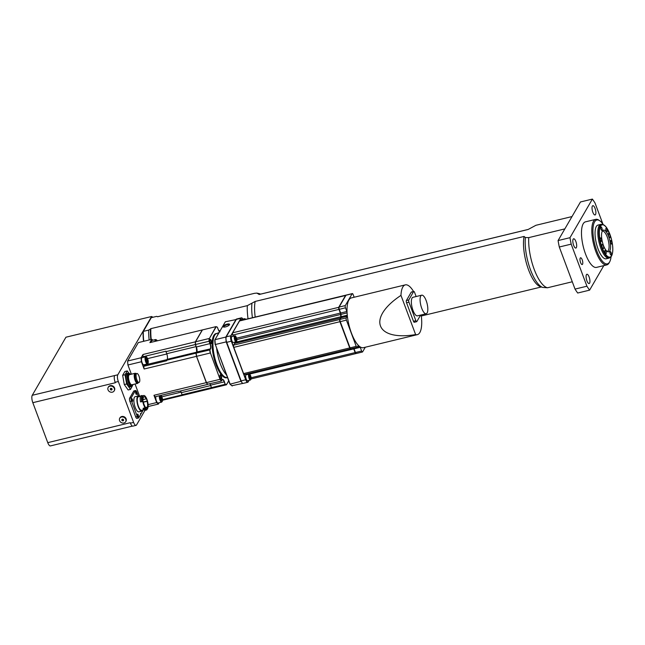 <?xml version="1.0" encoding="UTF-8"?>
<svg xmlns="http://www.w3.org/2000/svg" width="645" height="645" viewBox="0 0 645 645"><rect width="100%" height="100%" fill="white"/><g stroke="black" fill="none" stroke-linecap="round" stroke-linejoin="round"><path stroke-width="0.97" d="M227.137 324.104A3.475 1.097 -20.5 0 0 223.073 326.717A3.475 1.097 -20.5 0 0 226.709 326.523A3.475 1.097 -20.5 0 0 229.58 324.282A3.475 1.097 -20.5 0 0 227.137 324.104A3.475 1.097 159.5 0 1 229.523 324.693A3.475 1.097 159.5 0 1 226.709 326.523A3.475 1.097 159.5 0 1 223.388 326.991A3.475 1.097 159.5 0 1 223.783 325.612A3.475 1.097 159.5 0 1 227.137 324.104M145.012 410.341L136.547 424.934A5.208 1.774 -103.6 0 1 136.039 425.369L132.87 426.135A5.208 1.774 -103.6 0 1 130.435 423.168L130.258 422.701L47.762 442.647L32.822 402.682A5.724 1.951 -103.6 0 1 32.25 395.288L65.943 337.206L151.615 316.502A34.717 11.82 -103.6 0 1 152.889 317.276M32.822 402.682L115.318 382.743L115.149 382.275A5.208 1.774 -103.6 0 1 114.625 375.559L32.25 395.288M608.944 258.137L606.171 258.806A17.359 5.91 -103.6 0 1 596.343 243.318A17.359 5.91 -103.6 0 1 598.012 225.057L600.785 224.387A17.359 5.91 76.4 0 0 599.124 242.649A17.359 5.91 76.4 0 0 608.944 258.137A17.359 5.91 76.4 0 0 609.662 257.806L610.493 257.226A16.988 5.781 76.4 0 0 611.436 256.138M143.545 341.334A32.548 11.078 -103.6 0 1 143.093 331.82L151.277 317.671L156.646 316.373L157.614 316.735A32.113 10.933 -103.6 0 1 157.823 316.784M136.039 425.369A5.208 1.774 -103.6 0 1 133.604 422.402L118.317 381.509A5.208 1.774 -103.6 0 1 117.801 374.793L151.615 316.502M130.516 389.395L128.129 389.967L124.283 384.549L122.655 375.309L124.872 371.488L127.25 370.915L125.033 374.737L126.662 383.977L130.516 389.395L132.685 385.323M138.24 395.933L136.772 392.015A2.604 0.887 76.4 0 0 135.555 390.531L133.966 390.91A2.604 0.887 76.4 0 0 133.717 391.128L129.669 398.094A2.604 0.887 76.4 0 0 129.927 401.456L135.7 416.888A2.604 0.887 76.4 0 0 136.917 418.371L138.506 417.992A2.604 0.887 76.4 0 0 138.756 417.775L140.578 414.638L140.578 413.445L140.981 413.937L140.433 413.727M139.699 396.473L135.047 384.017M131.37 374.197L127.928 364.997A34.717 11.82 -103.6 0 1 127.621 361.031L138.32 342.592L151.809 339.334L149.898 342.616L202.256 329.958L195.37 341.834A29.944 10.191 76.4 0 0 195.314 344.543L196.088 346.615L166.741 353.71L165.967 351.638L195.314 344.543M572.002 216.567L535.906 225.299L528.102 229.491L259.185 294.491L256.871 293.104L254.493 293.322L157.614 316.735M143.787 341.269A32.984 11.223 -103.6 0 1 143.319 331.385L148.689 330.087A32.984 11.223 76.4 0 0 149.156 339.971M157.848 316.768L156.743 316.405A32.984 11.223 76.4 0 0 156.646 316.373M150.833 339.568A32.113 10.933 -103.6 0 1 150.47 329.063L148.689 330.087M150.47 329.063L150.688 328.684A31.678 10.78 76.4 0 0 150.986 339.528M564.851 228.894L528.755 237.618L525.393 237.529L524.062 236.449L255.146 301.449L247.341 305.641L150.688 328.684M525.393 237.529A30.952 10.538 76.4 0 0 529.884 268.118A30.952 10.538 76.4 0 0 542.711 287.428L547.5 287.767L572.292 281.768M255.202 317.066A29.509 10.046 -103.6 0 1 255.146 301.449M611.065 256.71A22.567 7.684 -103.6 0 1 609.735 261.725A22.567 7.684 -103.6 0 1 594.625 243.737A22.567 7.684 -103.6 0 1 599.85 220.832A22.567 7.684 -103.6 0 1 603.325 224.686M599.85 220.832L598.971 220.211A23.438 7.974 76.4 0 0 595.787 219.348A23.438 7.974 76.4 0 0 593.545 243.995A23.438 7.974 76.4 0 0 606.8 264.901A23.438 7.974 76.4 0 0 609.235 262.676L609.735 261.725M606.8 264.901L596.488 267.393A23.438 7.974 -103.6 0 1 583.233 246.487A23.438 7.974 -103.6 0 1 585.475 221.84L595.787 219.348M603.817 265.619L589.595 290.145L577.694 293.024A56.413 19.205 -103.6 0 1 575.026 289.089L559.296 247.003A56.413 19.205 -103.6 0 1 558.078 240.561L580.476 201.966L592.376 199.087A56.413 19.205 -103.6 0 1 595.037 203.022L602.922 224.105M151.236 339.472A32.113 10.933 -103.6 0 1 150.865 328.966M524.062 236.449A29.509 10.046 76.4 0 0 527.392 266.458A29.509 10.046 76.4 0 0 540.196 286.582L542.711 287.428M259.185 294.491A29.509 10.046 -103.6 0 1 259.604 294.362L528.158 229.443M589.595 290.145A56.413 19.205 -103.6 0 1 586.926 286.211L571.188 244.133A56.413 19.205 -103.6 0 1 569.978 237.691L592.376 199.087M582.193 259.774A3.475 1.185 -103.6 0 1 582.201 264.539A3.475 1.185 -103.6 0 1 580.234 261.443A3.475 1.185 -103.6 0 1 580.565 257.79A3.475 1.185 -103.6 0 1 582.193 259.774M589.127 276.995A4.773 1.629 -103.6 0 1 589.135 283.55A4.773 1.629 -103.6 0 1 586.434 279.293A4.773 1.629 -103.6 0 1 586.894 274.27A4.773 1.629 -103.6 0 1 589.127 276.995M575.864 241.504A4.773 1.629 -103.6 0 1 575.872 248.059A4.773 1.629 -103.6 0 1 573.171 243.802A4.773 1.629 -103.6 0 1 573.631 238.779A4.773 1.629 -103.6 0 1 575.864 241.504M595.061 208.408A4.773 1.629 -103.6 0 1 595.069 214.962A4.773 1.629 -103.6 0 1 592.368 210.705A4.773 1.629 -103.6 0 1 592.828 205.682A4.773 1.629 -103.6 0 1 595.061 208.408M569.978 237.691L558.078 240.561M571.188 244.133L559.296 247.003M586.926 286.211L575.026 289.089M148.14 406.543L158.42 404.06L159.186 402.738M148.132 404.625L156.679 402.561A34.717 11.82 76.4 0 0 158.42 404.06M127.928 364.997L141.416 361.732L144.133 369.005A29.944 10.191 76.4 0 1 143.698 366.312L166.7 360.757A29.944 10.191 76.4 0 1 166.628 360.241L167.168 359.305A4.338 1.475 76.4 0 0 166.741 353.71M127.621 361.031L141.11 357.765A34.717 11.82 76.4 0 0 141.416 361.732M131.588 399.715A1.387 0.476 -103.6 0 1 131.79 400.553M132.451 399.473A1.387 0.476 -103.6 0 1 132.451 401.375A1.387 0.476 -103.6 0 1 131.661 400.142A1.387 0.476 -103.6 0 1 131.798 398.683A1.387 0.476 -103.6 0 1 132.451 399.473M135.627 392.74A1.387 0.476 -103.6 0 1 135.829 393.587M136.627 394.297A1.387 0.476 -103.6 0 1 136.49 394.409A1.387 0.476 -103.6 0 1 135.708 393.168A1.387 0.476 -103.6 0 1 135.837 391.709A1.387 0.476 -103.6 0 1 136.563 392.724A1.387 0.476 -103.6 0 1 136.627 394.297M137.353 415.138A1.387 0.476 -103.6 0 1 137.554 415.985M137.433 414.227A1.387 0.476 -103.6 0 1 137.562 414.106A1.387 0.476 -103.6 0 1 138.352 415.348A1.387 0.476 -103.6 0 1 138.215 416.807A1.387 0.476 -103.6 0 1 137.498 415.799A1.387 0.476 -103.6 0 1 137.433 414.227M135.555 390.531A2.604 0.887 76.4 0 0 135.297 390.749L133.717 391.128M138.506 417.992A2.604 0.887 76.4 0 1 137.288 416.501L131.516 401.077A2.604 0.887 76.4 0 1 131.258 397.715L135.297 390.749M142.988 409.962A2.604 0.887 -103.6 0 1 142.803 410.8L140.981 413.937M142.859 409.994A7.813 2.661 -103.6 0 1 142.642 410.47A7.813 2.661 -103.6 0 1 141.876 411.123L138.86 411.849A7.813 2.661 -103.6 0 1 134.442 404.883A7.813 2.661 -103.6 0 1 135.192 396.667L138.207 395.941A7.813 2.661 -103.6 0 1 139.594 396.498M141.876 411.123A7.813 2.661 -103.6 0 1 137.458 404.157A7.813 2.661 -103.6 0 1 138.207 395.941M144.343 407.971L143.15 408.261L143.126 408.954L144.319 408.664A7.813 2.661 76.4 0 0 146.399 410.026A7.813 2.661 76.4 0 0 147.149 409.406L146.995 408.995A6.942 2.362 -103.6 0 1 143.061 402.803A6.942 2.362 -103.6 0 1 143.73 395.498A6.942 2.362 -103.6 0 1 147.342 400.553A6.942 2.362 -103.6 0 1 147.665 408.414A6.942 2.362 -103.6 0 1 146.987 408.995L146.197 409.188A6.942 2.362 -103.6 0 1 144.343 407.971L144.319 408.664M143.126 408.954A7.813 2.661 76.4 0 0 145.214 410.317L146.399 410.026M141.682 401.617L140.489 401.9A7.813 2.661 76.4 0 1 140.763 395.812L141.956 395.522A7.813 2.661 76.4 0 0 141.682 401.617L141.997 401.706A6.942 2.362 -103.6 0 1 142.247 396.288L141.956 395.522M143.819 409.76L141.674 410.276A6.942 2.362 -103.6 0 1 137.748 404.084A6.942 2.362 -103.6 0 1 138.409 396.78L140.562 396.264M140.489 401.9L141.997 401.706M147.052 408.172A6.208 2.112 76.4 0 0 147.487 407.64L147.294 407.076A5.595 1.903 -103.6 0 0 147.084 401.303L147.229 401.053A6.208 2.112 76.4 0 0 146.302 398.586L146.157 398.836A5.595 1.903 -103.6 0 0 144.045 396.804A5.595 1.903 -103.6 0 0 143.359 397.554L143.126 397.094A6.208 2.112 76.4 0 0 142.9 398.11L143.134 398.578A5.595 1.903 -103.6 0 0 143.101 400.013L142.859 399.852A6.208 2.112 76.4 0 0 143.037 401.4L143.271 401.561A5.595 1.903 -103.6 0 0 145.02 406.479L145.02 406.995A6.208 2.112 76.4 0 0 145.689 407.817L145.689 407.301A5.595 1.903 -103.6 0 0 146.673 407.688A5.595 1.903 -103.6 0 0 146.867 407.608L147.052 408.172M145.843 407.43L147.294 407.076M146.923 407.777L147.487 407.64M143.085 399.578L146.157 398.836M143.351 401.988L147.229 401.053M143.392 402.198L147.084 401.303M111.988 389.048A0.871 0.766 30.1 0 1 110.876 388.475L112.028 389.153M110.803 388.29L110.876 388.475A0.871 0.766 30.1 0 1 110.827 388.266L111.795 388.524L112.125 389.411L111.496 390.048L110.537 389.798L111.045 388.927M111.496 390.048L112.004 389.177M110.537 389.798L110.206 388.903L110.835 388.266M108.158 387.411L108.465 386.895A3.475 3.072 30.1 0 1 114.471 390.378L114.165 390.902A3.475 3.072 30.1 0 1 108.158 387.411A3.475 3.072 30.1 0 1 114.165 390.902M123.526 419.911A0.871 0.766 30.1 0 1 122.413 419.339L123.566 420.008L123.034 420.903L122.074 420.653L122.582 419.782M122.074 420.653L121.744 419.766L122.373 419.129L123.332 419.379L123.663 420.266L123.034 420.903M119.696 418.274L120.002 417.75A3.475 3.072 30.1 0 1 126.009 421.233L125.702 421.757A3.475 3.072 30.1 0 1 119.696 418.274A3.475 3.072 30.1 0 1 125.702 421.757M132.435 426.095L50.439 445.913A5.724 1.951 -103.6 0 1 47.762 442.647M162.024 399.594L161.556 400.4L160.75 399.255L160.403 397.312L160.871 396.506L162.024 399.594L161.137 399.803M159.42 395.74A3.693 1.258 76.4 0 0 159.96 400.029A3.693 1.258 76.4 0 0 161.685 402.133L158.114 402.996A3.693 1.258 -103.6 0 1 156.332 400.739A3.693 1.258 -103.6 0 1 155.848 396.602M160.516 397.933L161.677 397.642M151.478 342.237A3.693 1.258 -103.6 0 1 151.752 340.705A3.693 1.258 -103.6 0 1 152.107 340.391L155.679 339.528A3.693 1.258 76.4 0 0 155.316 339.834A3.693 1.258 76.4 0 0 155.05 341.374M147.745 361.41L147.278 362.208L146.471 361.071L146.125 359.128L146.592 358.322L147.745 361.41L146.858 361.619M147.407 363.949L143.835 364.812A3.693 1.258 -103.6 0 1 141.916 362.127A3.693 1.258 -103.6 0 1 141.747 357.943A3.693 1.258 -103.6 0 1 142.102 357.636L145.673 356.774A3.693 1.258 76.4 0 0 145.31 357.08A3.693 1.258 76.4 0 0 145.681 361.845A3.693 1.258 76.4 0 0 147.407 363.949C148.011 364.231 148.285 363.232 148.221 360.95C146.955 357.161 146.101 355.766 145.673 356.774M146.238 359.741L147.407 359.459M236.392 339.641L236.038 340.246L235.433 339.391L235.522 337.327L236.392 339.641L235.723 339.802M236.175 341.818L233.321 342.511A3.04 1.032 -103.6 0 1 231.74 340.302A3.04 1.032 -103.6 0 1 231.595 336.859A3.04 1.032 -103.6 0 1 231.894 336.601L234.748 335.916A3.04 1.032 76.4 0 0 234.458 336.166A3.04 1.032 76.4 0 0 234.756 340.084A3.04 1.032 76.4 0 0 236.175 341.818L236.884 340.641C236.255 336.811 235.546 335.239 234.748 335.916M235.256 338.399L236.135 338.19M241.399 320.404A3.04 1.032 -103.6 0 1 241.601 319.614A3.04 1.032 -103.6 0 1 241.899 319.356L244.753 318.67A3.04 1.032 76.4 0 0 244.455 318.92A3.04 1.032 76.4 0 0 244.253 319.718M226.29 337.246L225.823 337.061A34.282 11.666 76.4 0 0 226.193 341.882L241.02 381.526A34.282 11.666 76.4 0 0 241.754 382.243M226.637 341.777L215.333 344.511L230.152 384.154L241.375 381.195M236.312 319.227A34.282 11.666 76.4 0 0 236.272 319.194A34.282 11.666 76.4 0 0 236.215 319.162L225.823 337.061L214.954 339.689A34.282 11.666 76.4 0 0 215.333 344.511L229.87 383.977A33.935 11.554 76.4 0 0 231.853 385.686A33.935 11.554 76.4 0 0 231.861 385.694L242.939 383.396M236.618 319.444L225.347 321.782L214.785 340.02A33.935 11.554 76.4 0 0 215.14 344.559M229.87 383.977L230.152 384.154A34.282 11.666 76.4 0 0 232.208 385.936A34.282 11.666 76.4 0 0 232.264 385.976M223.783 327.079A2.951 0.927 159.5 0 1 223.734 326.999A2.951 0.927 159.5 0 1 227.185 324.782A2.951 0.927 159.5 0 1 229.265 324.927A2.951 0.927 159.5 0 1 229.281 325.016M221.3 376.1A2.217 0.75 -103.6 0 1 221.67 378.405A2.217 0.75 -103.6 0 1 221.009 379.058A2.217 0.75 -103.6 0 1 220.058 377.164A2.217 0.75 -103.6 0 1 220.034 375.043A2.217 0.75 -103.6 0 1 221.3 376.1M211.221 340.592A2.217 0.75 -103.6 0 1 211.592 342.898A2.217 0.75 -103.6 0 1 210.931 343.543A2.217 0.75 -103.6 0 1 209.98 341.656A2.217 0.75 -103.6 0 1 209.956 339.536A2.217 0.75 -103.6 0 1 211.221 340.592M219.969 375.221A1.951 0.661 -103.6 0 1 220.09 375.148A1.951 0.661 -103.6 0 1 221.001 376.261A1.951 0.661 -103.6 0 1 221.009 378.946A1.951 0.661 -103.6 0 1 220.864 378.938M209.891 339.705A1.951 0.661 -103.6 0 1 210.012 339.641A1.951 0.661 -103.6 0 1 210.923 340.753A1.951 0.661 -103.6 0 1 210.931 343.43A1.951 0.661 -103.6 0 1 210.786 343.422M219.526 331.715A3.902 1.33 -103.6 0 0 219.574 331.74A4.08 1.387 -103.6 0 1 218.26 329.603L217.373 327.233A29.767 10.135 76.4 0 0 216.188 326.773L209.319 338.609L215.978 326.644L202.417 329.918L195.532 341.794L209.093 338.512A29.944 10.191 76.4 0 0 209.036 341.229L209.956 343.68A3.902 1.33 -103.6 0 1 210.343 348.719L209.706 349.832A29.944 10.191 76.4 0 0 210.214 353.033L196.644 356.306A29.944 10.191 -103.6 0 1 196.136 353.113L209.939 349.913A29.767 10.135 76.4 0 0 210.423 352.96L220.042 379.316L206.473 382.598L196.548 356.322A29.767 10.135 76.4 0 1 196.056 353.267L196.781 352.001A4.08 1.387 76.4 0 0 196.29 346.97L195.475 344.511L209.27 341.197L210.157 343.575A4.08 1.387 -103.6 0 1 210.56 348.84L209.939 349.913M218.881 330.877L220.259 330.546M195.387 344.535A29.767 10.135 76.4 0 1 195.435 341.963L195.532 341.794A29.944 10.191 -103.6 0 0 195.475 344.511L196.274 346.929L195.37 344.551L195.427 341.906M206.392 382.598A29.767 10.135 76.4 0 0 207.625 384.202L207.819 384.356A29.944 10.191 -103.6 0 1 206.473 382.598L196.548 356.33M210.423 352.96L220.042 379.316A29.944 10.191 76.4 0 0 221.388 381.074L207.625 384.202M220.227 379.171A29.767 10.135 76.4 0 0 221.509 380.848L222.13 379.776A4.08 1.387 -103.6 0 1 224.436 381.759L225.153 384.323A29.944 10.191 76.4 0 0 226.395 384.799L212.834 388.08A29.944 10.191 -103.6 0 1 211.592 387.605L225.153 384.323L224.234 381.872L210.673 385.146A3.902 1.33 76.4 0 0 210.028 383.823M211.439 387.492L210.568 385.154L211.439 387.492M210.552 385.121A4.08 1.387 76.4 0 0 209.956 383.839L210.552 385.121M217.373 327.233L217.228 327.12A29.944 10.191 76.4 0 0 216.123 326.684M227.467 377.535L227.096 377.575A22.656 7.708 -103.6 0 1 216.865 364.586A22.656 7.708 -103.6 0 1 216.47 333.586L219.107 332.546M216.696 348.743A23.172 7.885 76.4 0 0 220.356 363.917A23.172 7.885 76.4 0 0 226.468 374.874M218.881 332.925A23.172 7.885 76.4 0 0 217.381 335.521M166.628 360.241L195.983 353.146A29.944 10.191 76.4 0 0 196.491 356.346L206.319 382.63A29.944 10.191 76.4 0 0 207.658 384.396L207.698 384.331M162.548 399.61L182.285 394.837A29.944 10.191 76.4 0 1 182.075 394.74L211.431 387.645L210.657 385.573A4.338 1.475 76.4 0 0 209.794 383.88M211.431 387.645A29.944 10.191 76.4 0 0 212.673 388.121L212.705 388.064M195.435 341.858L202.32 329.99A29.944 10.191 76.4 0 0 202.256 329.958M195.983 353.146L196.523 352.21A4.338 1.475 76.4 0 0 196.088 346.615M182.075 394.74L181.31 392.668A4.338 1.475 76.4 0 0 180.447 390.975M206.319 382.63L153.962 395.288A29.944 10.191 76.4 0 0 155.09 396.788L178.093 391.225A29.944 10.191 76.4 0 0 178.31 391.491L207.658 384.396M195.37 341.834L143.013 354.484A29.944 10.191 76.4 0 0 142.956 356.75L165.967 351.194A29.944 10.191 76.4 0 0 165.967 351.638M162.572 400.231L212.673 388.121M144.133 369.005L196.491 356.346M153.962 395.288L156.679 402.561M152.881 340.205A34.717 11.82 76.4 0 0 151.809 339.334M143.013 354.484L141.11 357.765M144.593 364.627A4.338 1.475 -103.6 0 1 144.416 365.078L143.698 366.312M142.956 356.75L143.19 357.378M242.093 318.082A4.338 1.475 76.4 0 0 242.004 318.009A4.338 1.475 76.4 0 0 241.415 317.848L236.812 318.961A4.338 1.475 76.4 0 0 236.392 319.323L226.282 336.746A4.338 1.475 76.4 0 0 226.718 342.342L241.133 380.913A4.338 1.475 76.4 0 0 243.165 383.388L247.769 382.283A4.338 1.475 76.4 0 0 248.188 381.921L249.115 380.332M420.782 295.974A9.546 3.249 76.4 0 0 421.225 306.794A9.546 3.249 76.4 0 0 426.2 313.744A9.546 3.249 76.4 0 0 427.111 303.698A9.546 3.249 76.4 0 0 421.709 295.184A9.546 3.249 76.4 0 0 420.782 295.974M426.2 313.744L417.468 315.848A9.546 3.249 -103.6 0 1 412.494 308.907A9.546 3.249 -103.6 0 1 412.058 298.087A9.546 3.249 -103.6 0 1 412.985 297.289L421.709 295.184M414.461 322.129A1.733 0.589 -103.6 0 1 414.292 322.274A1.733 0.589 -103.6 0 1 413.477 321.283L406.56 302.763A1.733 0.589 -103.6 0 1 406.382 300.53L411.236 292.169A1.733 0.589 -103.6 0 1 411.405 292.024L413.784 291.443A1.733 0.589 76.4 0 0 413.614 291.588L408.769 299.949A1.733 0.589 76.4 0 0 408.938 302.191L415.864 320.702A1.733 0.589 76.4 0 0 416.67 321.694A1.733 0.589 76.4 0 0 416.839 321.549L420.588 315.099M416.13 296.531L414.598 292.435A1.733 0.589 76.4 0 0 413.784 291.443M415.63 334.578C375.584 341.326 366.844 317.953 400.972 295.386L415.63 334.578A25.607 8.716 76.4 0 0 417.347 334.65A25.607 8.716 76.4 0 0 421.177 314.954M413.55 291.5A25.607 8.716 76.4 0 0 405.318 284.872A25.607 8.716 76.4 0 0 402.827 287.001A25.607 8.716 76.4 0 0 400.972 295.386M417.347 334.65L363.409 347.687A25.607 8.716 -103.6 0 1 359.991 346.776A25.607 8.716 -103.6 0 1 358.386 345.389A25.607 8.716 -103.6 0 1 347.333 315.832A25.607 8.716 -103.6 0 1 347.05 312.164A25.607 8.716 -103.6 0 1 348.881 300.038A25.607 8.716 -103.6 0 1 351.372 297.909L405.318 284.872M359.991 346.776A1.733 0.589 -103.6 0 1 360.249 347.324L361.627 351.017A1.733 0.589 76.4 0 0 362.442 352.009A1.733 0.589 76.4 0 0 362.611 351.864L365.296 347.228M347.333 315.832A1.733 0.589 -103.6 0 1 347.22 316.227L346.252 317.896A1.733 0.589 76.4 0 0 346.421 320.138L356.233 346.365A1.733 0.589 76.4 0 0 357.04 347.357A1.733 0.589 76.4 0 0 357.209 347.212L358.185 345.543A1.733 0.589 -103.6 0 1 358.346 345.397A1.733 0.589 -103.6 0 1 358.386 345.389M354.153 297.24L353.154 294.58A1.733 0.589 76.4 0 0 352.339 293.588A1.733 0.589 76.4 0 0 352.17 293.733L345.301 305.577A1.733 0.589 76.4 0 0 345.478 307.818L346.857 311.511A1.733 0.589 -103.6 0 1 347.05 312.164M351.025 348.703A1.733 0.589 -103.6 0 1 350.856 348.848A1.733 0.589 -103.6 0 1 350.622 348.784A1.733 0.589 -103.6 0 1 350.042 347.857L340.238 321.629A1.733 0.589 -103.6 0 1 340.052 319.412A1.733 0.589 -103.6 0 1 340.068 319.388L341.036 317.719A1.733 0.589 76.4 0 0 341.044 317.703A1.733 0.589 76.4 0 0 341.141 316.695A25.429 8.659 -103.6 0 1 340.963 314.381A1.733 0.589 76.4 0 0 340.673 313.01L339.286 309.31A1.733 0.589 -103.6 0 1 339.101 307.093A1.733 0.589 -103.6 0 1 339.117 307.076L345.986 295.225A1.733 0.589 -103.6 0 1 346.155 295.079L352.339 293.588M350.525 348.711A1.564 0.532 -103.6 0 1 350.445 348.663A1.564 0.532 -103.6 0 1 349.929 347.832L340.117 321.597A1.564 0.532 -103.6 0 1 339.955 319.606A1.564 0.532 -103.6 0 1 339.963 319.581L340.044 319.436M355.927 353.363A1.564 0.532 -103.6 0 1 355.838 353.315A1.564 0.532 -103.6 0 1 355.322 352.484L353.944 348.784A1.911 0.653 76.4 0 0 353.654 348.179M356.419 353.363A1.733 0.589 -103.6 0 1 356.25 353.508A1.733 0.589 -103.6 0 1 356.016 353.444A1.733 0.589 -103.6 0 1 355.443 352.517L354.057 348.816A1.733 0.589 76.4 0 0 353.726 348.155M340.979 317.816A1.911 0.653 76.4 0 0 341.052 316.792A25.26 8.595 -103.6 0 1 340.874 314.486A1.911 0.653 76.4 0 0 340.552 312.978L339.173 309.278A1.564 0.532 -103.6 0 1 339.004 307.286A1.564 0.532 -103.6 0 1 339.012 307.262L339.004 307.286M346.01 295.184A1.733 0.589 76.4 0 0 345.841 295.16A1.733 0.589 76.4 0 0 345.672 295.305L338.794 307.149A1.733 0.589 76.4 0 0 338.972 309.39L340.35 313.083A1.733 0.589 -103.6 0 1 340.649 314.462A25.429 8.659 76.4 0 0 340.826 316.776A1.733 0.589 -103.6 0 1 340.713 317.8L339.746 319.469A1.733 0.589 76.4 0 0 339.923 321.71L349.727 347.937A1.733 0.589 76.4 0 0 350.541 348.929A1.733 0.589 76.4 0 0 350.678 348.824M353.412 348.236A1.733 0.589 -103.6 0 1 353.742 348.897L355.121 352.589A1.733 0.589 76.4 0 0 355.935 353.581A1.733 0.589 76.4 0 0 356.08 353.476M247.567 374.455A1.733 0.589 76.4 0 0 247.269 373.89M244.568 374.439A1.733 0.589 -103.6 0 1 244.399 374.584A1.733 0.589 -103.6 0 1 243.883 374.197A1.733 0.589 -103.6 0 1 243.592 373.592L233.78 347.365A1.733 0.589 -103.6 0 1 233.571 346.623A1.733 0.589 -103.6 0 1 233.611 345.123L234.578 343.454A1.733 0.589 76.4 0 0 234.691 342.431A25.429 8.659 -103.6 0 1 234.667 342.189M233.288 336.263L232.829 335.045A1.733 0.589 -103.6 0 1 232.539 333.263A1.733 0.589 -103.6 0 1 232.66 332.804L239.529 320.96A1.733 0.589 -103.6 0 1 239.698 320.815A1.733 0.589 -103.6 0 1 239.763 320.815L241.206 318.324A4.168 1.419 -103.6 0 1 242.173 318.138A4.168 1.419 -103.6 0 1 242.972 319.098M249.099 380.332L248.293 381.727A4.168 1.419 -103.6 0 1 245.939 379.695L243.883 374.197M245.874 375.043A3.04 1.032 -103.6 0 1 246.172 374.785L249.026 374.1A3.04 1.032 76.4 0 0 248.728 374.35A3.04 1.032 76.4 0 0 249.035 378.268A3.04 1.032 76.4 0 0 250.453 380.002L247.599 380.695A3.04 1.032 -103.6 0 1 246.019 378.486A3.04 1.032 -103.6 0 1 245.874 375.043M233.571 346.623L231.515 341.124A4.168 1.419 -103.6 0 1 231.103 335.747L232.539 333.263M241.415 317.848A4.338 1.475 76.4 0 0 240.988 318.211L230.886 335.634A4.338 1.475 76.4 0 0 231.313 341.229L245.737 379.8A4.338 1.475 76.4 0 0 247.769 382.283M249.712 377.575L249.8 375.519L250.663 377.833L250.316 378.438L249.712 377.575M250.002 377.994L250.663 377.833M249.534 376.583L250.405 376.374M126.662 383.977L124.283 384.549M125.033 374.737L122.655 375.309M128.847 373.157L127.25 370.915M130.548 374.39A6.248 2.129 76.4 0 0 130.008 373.89L129.298 373.391A6.942 2.362 76.4 0 0 128.363 373.132A6.942 2.362 76.4 0 0 127.686 373.713A6.942 2.362 76.4 0 0 128.008 381.582A6.942 2.362 76.4 0 0 131.62 386.629A6.942 2.362 76.4 0 0 132.346 385.976L132.741 385.21A6.248 2.129 76.4 0 0 132.991 384.517M128.363 373.132L127.25 373.407A6.942 2.362 76.4 0 0 126.573 373.979A6.942 2.362 76.4 0 0 126.896 381.848A6.942 2.362 76.4 0 0 130.516 386.903L131.62 386.629M130.008 373.89A6.248 2.129 76.4 0 0 128.548 374.173A6.248 2.129 76.4 0 0 129.202 382.316A6.248 2.129 76.4 0 0 132.741 385.21M136.095 373.673L135.821 373.479A5.208 1.774 76.4 0 0 135.111 373.286L129.403 374.672A5.208 1.774 76.4 0 0 128.895 375.1A5.208 1.774 76.4 0 0 129.137 381.002A5.208 1.774 76.4 0 0 131.846 384.791L137.562 383.412A5.208 1.774 76.4 0 0 138.103 382.92L138.256 382.614M135.111 373.286A5.208 1.774 76.4 0 0 134.603 373.721A5.208 1.774 76.4 0 0 134.845 379.623A5.208 1.774 76.4 0 0 137.562 383.412M136.845 373.495L135.813 373.745A4.604 1.564 76.4 0 0 135.361 374.124A4.604 1.564 76.4 0 0 135.579 379.341A4.604 1.564 76.4 0 0 137.974 382.687L139.006 382.437A4.604 1.564 76.4 0 0 139.449 377.599A4.604 1.564 76.4 0 0 136.845 373.495A4.604 1.564 76.4 0 0 136.393 373.874A4.604 1.564 76.4 0 0 136.611 379.091A4.604 1.564 76.4 0 0 139.006 382.437M602.575 224.492C604.147 224.774 605.711 226.161 607.251 228.669L611.484 239.311C613.242 246.85 613.258 252.421 611.541 256.025L610.493 257.226A16.988 5.781 76.4 0 1 600.173 242.399A16.988 5.781 76.4 0 1 602.575 224.492L601.575 224.355A17.359 5.91 76.4 0 0 600.785 224.387M605.953 228.378A1.798 0.613 -103.6 0 1 606.123 228.233A1.798 0.613 -103.6 0 1 607.139 229.83A1.798 0.613 -103.6 0 1 606.969 231.716A1.798 0.613 -103.6 0 1 606.034 230.41A1.798 0.613 -103.6 0 1 605.953 228.378M610.073 251.719A1.798 0.613 -103.6 0 1 610.251 251.574A1.798 0.613 -103.6 0 1 611.266 253.171A1.798 0.613 -103.6 0 1 611.089 255.057A1.798 0.613 -103.6 0 1 610.154 253.751A1.798 0.613 -103.6 0 1 610.073 251.719M600.35 238.037A1.798 0.613 -103.6 0 1 600.527 237.884A1.798 0.613 -103.6 0 1 601.543 239.489A1.798 0.613 -103.6 0 1 601.366 241.375A1.798 0.613 -103.6 0 1 600.431 240.069A1.798 0.613 -103.6 0 1 600.35 238.037M600.842 227.032A1.798 0.613 -103.6 0 1 601.019 226.887A1.798 0.613 -103.6 0 1 602.035 228.483A1.798 0.613 -103.6 0 1 601.858 230.37A1.798 0.613 -103.6 0 1 600.93 229.072A1.798 0.613 -103.6 0 1 600.842 227.032M604.97 250.381A1.798 0.613 -103.6 0 1 605.139 250.228A1.798 0.613 -103.6 0 1 606.155 251.832A1.798 0.613 -103.6 0 1 605.986 253.719A1.798 0.613 -103.6 0 1 605.05 252.413A1.798 0.613 -103.6 0 1 604.97 250.381M610.565 240.722A1.798 0.613 -103.6 0 1 610.742 240.577A1.798 0.613 -103.6 0 1 611.758 242.173A1.798 0.613 -103.6 0 1 611.581 244.06A1.798 0.613 -103.6 0 1 610.654 242.754A1.798 0.613 -103.6 0 1 610.565 240.722M602.099 244.616A2.169 0.742 -103.6 0 1 602.309 244.439A2.169 0.742 -103.6 0 1 603.543 246.374A2.169 0.742 -103.6 0 1 603.333 248.656A2.169 0.742 -103.6 0 1 602.204 247.075A2.169 0.742 -103.6 0 1 602.099 244.616M608.566 233.474A2.169 0.742 -103.6 0 1 608.775 233.288A2.169 0.742 -103.6 0 1 610.009 235.223A2.169 0.742 -103.6 0 1 609.799 237.505A2.169 0.742 -103.6 0 1 608.67 235.933A2.169 0.742 -103.6 0 1 608.566 233.474M609.767 250.897A11.167 3.797 76.4 0 0 608.896 237.15A11.167 3.797 76.4 0 0 602.72 230.547A11.167 3.797 76.4 0 0 602.357 241.867A11.167 3.797 76.4 0 0 607.848 251.776A11.167 3.797 76.4 0 0 609.767 250.897M602.269 231.184A10.417 3.548 -103.6 0 1 602.414 231.136A10.417 3.548 -103.6 0 1 607.848 238.714A10.417 3.548 -103.6 0 1 608.324 250.518A10.417 3.548 -103.6 0 1 607.316 251.381A10.417 3.548 -103.6 0 1 607.155 251.413M547.5 287.767A32.113 10.933 -103.6 0 1 534.221 269.417A32.113 10.933 -103.6 0 1 528.755 237.618M252.421 317.743A30.952 10.538 -103.6 0 1 251.921 303.634M247.341 305.641A32.113 10.933 76.4 0 0 248.051 318.799M257.855 293.411A30.952 10.538 -103.6 0 1 259.29 293.66L256.871 293.104M117.801 374.793L114.625 375.559M118.317 381.509L115.149 382.275M133.604 422.402L130.435 423.168M131.258 397.715L129.669 398.094M131.516 401.077L129.927 401.456M137.288 416.501L135.7 416.888M160.863 395.393A3.257 1.105 -103.6 0 1 162.516 400.513A3.257 1.105 -103.6 0 1 160.452 399.755A3.257 1.105 -103.6 0 1 160.129 395.57M155.622 341.229A3.257 1.105 -103.6 0 1 157.299 340.826M146.181 361.571A3.257 1.105 -103.6 0 1 146.383 357.104A3.257 1.105 -103.6 0 1 148.253 362.119A3.257 1.105 -103.6 0 1 146.181 361.571M235.159 339.867A2.693 0.919 -103.6 0 1 235.32 336.182A2.693 0.919 -103.6 0 1 236.868 340.318A2.693 0.919 -103.6 0 1 235.159 339.867M244.745 319.597A2.693 0.919 -103.6 0 1 245.826 319.339M209.319 338.609A29.767 10.135 76.4 0 0 209.27 341.197M225.323 384.138A29.767 10.135 76.4 0 0 226.508 384.589L228.693 380.824L226.516 384.605M216.664 333.505A22.736 7.74 76.4 0 0 216.011 364.699A22.736 7.74 76.4 0 0 227.314 377.551M210.157 343.575L196.394 346.962A3.902 1.33 76.4 0 1 196.781 352.001L210.56 348.84M221.509 380.864L222.412 379.639A3.902 1.33 -103.6 0 1 224.234 381.872L224.436 381.759M222.13 379.776L221.485 381.002M219.969 331.804L218.244 329.571M216.639 333.513L216.107 333.642A22.656 7.708 76.4 0 0 216.107 364.643A22.656 7.708 76.4 0 0 216.156 364.756A22.656 7.708 76.4 0 0 226.75 377.68L227.282 377.551M196.523 352.21L167.168 359.305M210.657 385.573L181.31 392.668M147.592 358.612L166.829 353.96M144.416 365.078L166.99 359.62M161.863 396.796L181.092 392.152M413.477 321.283L415.864 320.702M406.56 302.763L408.938 302.191M406.382 300.53L408.769 299.949M411.236 292.169L413.614 291.588M243.592 373.592L356.233 346.365M346.421 320.138L233.78 347.365M249.405 374.116L360.249 347.324M251.139 377.728L361.627 351.017M232.829 335.045L345.478 307.818M236.586 338.165L346.857 311.511M236.868 339.544L347.083 312.898M234.691 342.431L347.268 315.22M345.986 295.225L352.17 293.733M339.117 307.076L345.301 305.577M341.036 317.719L347.22 316.227M340.068 319.388L346.252 317.896M357.354 346.97L359.539 346.446M358.104 345.672L358.547 345.559M239.529 320.96L345.881 295.418M232.66 332.804L339.012 307.262M234.578 343.454L340.923 317.912M233.611 345.123L340.052 319.412M241.133 380.913L245.939 379.695M231.515 341.124L226.718 342.342M236.392 319.323L241.206 318.324M226.282 336.746L231.103 335.747M249.43 378.059A2.693 0.919 -103.6 0 1 249.599 374.366A2.693 0.919 -103.6 0 1 251.147 378.502A2.693 0.919 -103.6 0 1 249.43 378.059M611.565 255.71A16.585 5.644 -103.6 0 1 599.955 239.368A16.585 5.644 -103.6 0 1 606.647 227.838A16.585 5.644 -103.6 0 1 611.565 255.71M541.357 286.969L421.306 315.994M260.636 294.112L259.29 293.66M143.73 395.498L142.094 395.893M161.685 402.133L162.524 400.868L162.5 399.134L160.992 395.361M157.34 340.818L155.679 339.528M245.874 319.323L244.753 318.67M196.048 353.17L196.693 352.065L196.274 346.954M207.666 384.299L206.352 382.574L196.531 356.33L196.04 353.226M211.447 387.548L210.552 385.138M228.717 380.897L226.492 384.726M212.761 388.08L211.495 387.597M218.268 329.579L217.365 327.176M217.317 327.128L216.051 326.644M414.292 322.274L416.67 321.694M356.25 353.508L362.442 352.009M350.856 348.848L357.04 347.357M251.147 378.913L355.935 353.581M244.399 374.584L350.541 348.929M239.698 320.815L345.841 295.16M250.453 380.002L251.155 378.833C250.534 375.003 249.825 373.423 249.026 374.1"/></g></svg>
